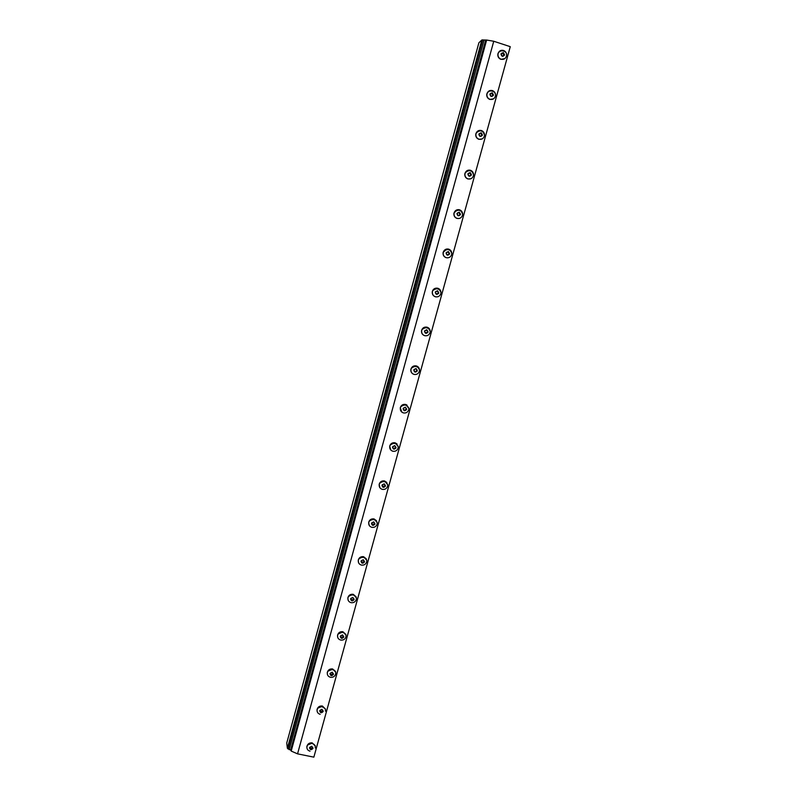 <?xml version="1.0" encoding="UTF-8"?>
<svg xmlns="http://www.w3.org/2000/svg" width="797" height="797" viewBox="0 0 797 797"><rect width="100%" height="100%" fill="white"/><g stroke="black" fill="none" stroke-linecap="round" stroke-linejoin="round"><path stroke-width="1.2" d="M315.313 746.072L312.195 742.874C309.385 742.635 307.612 743.85 306.865 746.52L306.895 747.895M315.253 747.984L315.223 745.733L312.245 743.123L307.622 744.996L306.905 746.769C306.745 749.05 307.791 750.515 310.023 751.163M309.515 747.606C310.083 750.047 311.258 750.286 313.042 748.323L311.757 746.251L309.515 747.606M312.354 748.941L312.753 747.506L311.677 746.53L310.202 746.988L309.804 748.423L310.88 749.399L312.354 748.941L312.175 747.925L310.7 748.383L309.993 747.735M312.384 747.168L312.175 747.925M310.88 749.399L310.7 748.383M325.465 709.071L322.377 706.003C319.587 705.743 317.804 706.949 317.037 709.609L317.096 711.163M325.435 711.143L325.455 709.051L322.426 706.232L317.734 708.184L317.086 709.838C316.907 712.149 317.943 713.644 320.195 714.311M319.717 710.665C320.284 713.116 321.45 713.365 323.233 711.402L321.958 709.31L319.717 710.665M322.556 712.02L322.954 710.575L321.878 709.589L320.394 710.037L319.995 711.482L321.081 712.478L322.556 712.02L322.347 711.083L320.872 711.532L320.165 710.884M322.586 710.237L322.347 711.083M321.081 712.478L320.872 711.532M335.647 671.861L332.608 668.952C329.828 668.673 328.045 669.869 327.268 672.519L327.358 674.282M327.408 672.329L327.318 672.728C327.119 675.069 328.155 676.583 330.426 677.281C332.997 677.57 334.74 676.523 335.676 674.113L335.726 672.16L332.668 669.161L327.906 671.194L327.408 672.329M329.968 673.535C330.526 676.015 331.701 676.264 333.485 674.302L332.2 672.19L329.968 673.535M332.807 674.92L333.206 673.465L332.13 672.469L330.645 672.917L330.247 674.362L331.323 675.368L332.807 674.92L332.578 674.053L331.104 674.501L330.386 673.844M332.837 673.126L332.578 674.053M331.323 675.368L331.104 674.501M345.868 634.442L342.889 631.722C340.12 631.423 338.336 632.599 337.539 635.259L337.679 637.251M337.689 635.07L337.599 635.448C337.39 637.809 338.416 639.353 340.698 640.061C343.268 640.38 345.021 639.324 345.958 636.913L346.037 635.079L342.949 631.911L338.137 634.004L337.689 635.07M340.259 636.225C340.817 638.726 341.993 638.985 343.786 637.012L342.501 634.88L340.259 636.225M343.108 637.63L343.507 636.175L342.431 635.159L340.947 635.607L340.538 637.062L341.624 638.078L343.108 637.63L342.849 636.853L341.375 637.291L340.668 636.624M343.138 635.827L342.849 636.853M341.624 638.078L341.375 637.291M356.11 596.804L353.22 594.303C350.461 593.994 348.668 595.16 347.861 597.81L348.09 600.071M348.01 597.62L347.93 597.979C347.701 600.37 348.737 601.934 351.019 602.671C353.599 603 355.352 601.944 356.289 599.523L356.398 597.79L353.28 594.472C351.218 594.134 349.594 594.851 348.428 596.624L348.01 597.62M350.61 598.736C351.168 601.247 352.344 601.516 354.137 599.543L352.852 597.391L350.61 598.736M353.45 600.161L353.858 598.696L352.782 597.67L351.298 598.109L350.889 599.583L351.965 600.609L353.45 600.161L353.181 599.464L351.696 599.902L350.989 599.224M353.489 598.348L353.181 599.464M351.965 600.609L351.696 599.902M366.361 558.926L363.601 556.704C360.842 556.376 359.058 557.531 358.242 560.181L358.58 562.762M358.391 560.002L358.311 560.341C358.072 562.752 359.098 564.336 361.4 565.093C363.98 565.432 365.733 564.386 366.67 561.955L366.799 560.321L363.671 556.854C361.569 556.505 359.935 557.233 358.78 559.046L358.391 560.002M361.011 561.058C361.559 563.589 362.745 563.868 364.538 561.895L363.263 559.723L361.011 561.058M363.85 562.513L364.259 561.038L363.183 560.002L361.699 560.44L361.29 561.905L362.366 562.951L363.85 562.513L361.36 561.646M363.89 560.68L363.552 561.895M362.366 562.951L362.067 562.323M376.602 520.82L374.032 518.927C371.282 518.578 369.499 519.724 368.662 522.374L369.18 525.323M368.822 522.184L368.742 522.503C368.483 524.944 369.519 526.548 371.82 527.325C374.401 527.684 376.164 526.638 377.111 524.197L377.24 522.643L374.112 519.056C371.98 518.688 370.336 519.425 369.18 521.288L368.822 522.184M371.462 523.201C372.01 525.751 373.185 526.03 374.988 524.057L373.713 521.856L371.462 523.201M374.301 524.675L374.71 523.201L373.634 522.145L372.149 522.573L371.741 524.057L372.817 525.103L374.301 524.675L371.791 523.878M374.341 522.832L373.982 524.137M372.817 525.103L372.498 524.565M386.814 482.464L384.513 480.95C381.773 480.591 379.98 481.727 379.143 484.387L379.91 487.754M379.302 484.187L379.223 484.496C378.964 486.947 379.98 488.581 382.301 489.378C384.881 489.757 386.645 488.71 387.591 486.25L387.74 484.775L384.602 481.059C382.44 480.681 380.787 481.438 379.641 483.331L379.302 484.187M381.962 485.144C382.51 487.714 383.686 488.013 385.499 486.031L384.214 483.819L381.962 485.144M384.812 486.648L385.22 485.164L384.134 484.098L382.65 484.526L382.241 486.011L383.317 487.077L384.812 486.648L382.261 485.921M384.851 484.795L384.463 486.2M396.966 443.879L395.043 442.793C392.313 442.415 390.52 443.55 389.673 446.2L390.799 450.046M389.833 446.001L389.763 446.29C389.484 448.771 390.51 450.425 392.831 451.241C395.422 451.63 397.185 450.594 398.131 448.123L398.281 446.709L395.143 442.883C392.961 442.484 391.297 443.252 390.151 445.184L389.833 446.001M392.513 446.908C393.06 449.498 394.246 449.797 396.049 447.814L394.774 445.583L392.513 446.908M395.77 446.948L395.402 446.579L394.993 448.063L393.499 448.482L392.791 447.775L393.867 448.86L395.362 448.442L395.77 446.948L394.694 445.872L393.2 446.29L392.791 447.784M394.694 445.872L395.402 446.579M407.008 405.095L405.633 404.448C402.903 404.049 401.11 405.175 400.253 407.835L401.897 412.169M400.413 407.626L400.353 407.905C400.054 410.405 401.08 412.069 403.412 412.916C406.002 413.324 407.775 412.288 408.722 409.807L408.881 408.453L405.733 404.517C403.531 404.109 401.857 404.876 400.712 406.839L400.413 407.626M403.123 408.482C403.661 411.093 404.846 411.401 406.659 409.409L405.384 407.157L403.123 408.482M406.38 408.532L405.304 407.446L403.81 407.855L403.392 409.359L404.477 410.445L405.972 410.037L406.38 408.532L405.573 409.748L404.169 410.136M405.215 407.466L405.992 408.253M416.961 366.162L416.273 365.913C413.553 365.494 411.75 366.62 410.883 369.28C410.575 371.422 411.352 373.016 413.195 374.072M411.053 369.061L410.983 369.33C410.684 371.84 411.71 373.534 414.051 374.401C416.642 374.819 418.415 373.783 419.371 371.302L419.531 369.997C419.352 367.955 418.305 366.6 416.383 365.953C414.161 365.534 412.477 366.311 411.332 368.304L411.053 369.061M413.782 369.858C414.32 372.488 415.506 372.807 417.319 370.814L416.044 368.543L413.782 369.858M417.05 369.928L415.964 368.832L414.47 369.24L414.051 370.744L415.137 371.85L416.632 371.442L417.05 369.928L416.213 371.243L414.888 371.601M415.785 368.881L416.622 369.738M426.843 327.149C424.173 326.79 422.42 327.916 421.573 330.536C421.264 333.066 422.28 334.78 424.622 335.657M421.743 330.297L421.683 330.556C421.374 333.096 422.39 334.81 424.731 335.686C427.331 336.125 429.105 335.099 430.061 332.598L430.231 331.353C430.081 329.261 429.025 327.876 427.082 327.208C424.841 326.76 423.157 327.557 422.012 329.579L421.743 330.297M424.492 331.054C425.03 333.704 426.216 334.023 428.039 332.03L426.764 329.729L424.492 331.054M427.76 331.134L426.684 330.028L425.19 330.426L424.771 331.941L425.847 333.056L427.341 332.658L427.76 331.134L426.893 332.538L425.668 332.867M426.415 330.097L427.312 331.024M436.756 288.106C434.455 288.175 432.97 289.331 432.313 291.592C431.994 294.143 433.01 295.876 435.361 296.783L436.248 296.932M432.482 291.343L432.422 291.592C432.104 294.153 433.12 295.886 435.481 296.783C438.071 297.241 439.844 296.215 440.811 293.704L440.98 292.509C440.851 290.367 439.805 288.962 437.832 288.265C435.58 287.807 433.877 288.604 432.741 290.646L432.482 291.343M435.252 292.041C435.8 294.711 436.975 295.049 438.808 293.047L437.533 290.726L435.252 292.041M438.529 292.15L437.453 291.025L435.949 291.423L435.531 292.947L436.607 294.073L438.111 293.675L438.529 292.15L437.643 293.645L436.497 293.954M437.095 291.114L438.061 292.12M446.778 249.013L443.102 252.46C442.783 255.03 443.79 256.783 446.151 257.7L447.824 257.839M443.281 252.201L443.222 252.44C442.903 255.01 443.909 256.764 446.27 257.69C448.87 258.158 450.654 257.142 451.62 254.612L451.779 253.456C451.68 251.284 450.634 249.84 448.641 249.122C446.37 248.654 444.666 249.451 443.53 251.523L443.281 252.201M446.071 252.838C446.609 255.528 447.794 255.877 449.628 253.874L448.352 251.533L446.071 252.838M449.359 252.968L448.273 251.822L446.778 252.221L446.35 253.745L447.426 254.891L448.93 254.492L449.359 252.968L448.432 254.562L447.376 254.831M448.93 254.492L448.432 254.562M447.824 251.942L448.86 253.028M456.98 209.82L453.951 213.128C453.623 215.718 454.629 217.491 456.99 218.428L459.351 218.438M454.141 212.849L454.081 213.088C453.742 215.678 454.758 217.451 457.119 218.398C459.72 218.886 461.503 217.86 462.479 215.329L462.639 214.214C462.559 212.012 461.513 210.528 459.5 209.79C457.219 209.302 455.505 210.099 454.37 212.201L454.141 212.849M456.95 213.447C457.488 216.156 458.673 216.505 460.507 214.503L459.231 212.132L456.95 213.447M460.228 213.586L459.152 212.43L457.647 212.819L457.229 214.353L458.305 215.509L459.809 215.12L460.228 213.586L459.291 215.26M459.152 212.43L458.634 212.59L459.71 213.735M457.647 212.839L458.634 212.59M467.361 170.488L464.85 173.597C464.512 176.207 465.528 178 467.889 178.966L470.808 178.787M465.04 173.308L464.99 173.537C464.641 176.147 465.657 177.94 468.018 178.907C470.619 179.415 472.412 178.389 473.388 175.848L473.548 174.772C473.488 172.531 472.442 171.026 470.409 170.249C468.118 169.751 466.404 170.558 465.269 172.68L465.04 173.308M467.879 173.846C468.407 176.575 469.592 176.934 471.435 174.922L470.17 172.541L467.879 173.846M471.166 174.005L470.091 172.839L468.576 173.218L468.148 174.762L469.234 175.938L470.738 175.549L471.166 174.005L470.22 175.679M470.091 172.839L469.543 173.079L470.619 174.244M468.546 173.338L469.543 173.079M477.911 130.967L475.809 133.866C475.46 136.496 476.467 138.309 478.838 139.296L482.195 138.907M476.008 133.567L475.948 133.786C475.6 136.417 476.606 138.23 478.977 139.216C481.587 139.744 483.371 138.728 484.357 136.167L484.516 135.121C484.476 132.85 483.43 131.316 481.388 130.519C479.077 130.001 477.353 130.808 476.217 132.96L476.008 133.567M478.867 134.045C479.395 136.795 480.581 137.164 482.424 135.151L481.159 132.74L478.867 134.045M482.155 134.225L481.069 133.049L479.565 133.418L479.136 134.972L480.212 136.157L481.727 135.779L482.155 134.225L481.199 135.908M481.069 133.049L480.501 133.378L481.577 134.554M479.505 133.627L480.501 133.378M483.779 132.681L481.239 130.598M488.611 91.247L486.818 93.946C486.469 96.586 487.475 98.42 489.846 99.426L493.542 98.838M487.017 93.628L486.967 93.837C486.608 96.487 487.615 98.32 489.996 99.326C492.596 99.864 494.389 98.858 495.375 96.288L495.545 95.271C495.515 92.96 494.469 91.406 492.407 90.579C490.085 90.041 488.362 90.858 487.226 93.03L487.017 93.628M489.906 94.046C490.434 96.816 491.619 97.194 493.463 95.182L492.197 92.751L489.906 94.046M493.194 94.245L492.118 93.05L490.603 93.418L490.175 94.982L491.251 96.178L492.765 95.809L493.194 94.245L492.247 95.939M492.118 93.05L491.52 93.478L492.596 94.664M490.524 93.717L491.52 93.478M494.638 92.532L492.257 90.689M499.44 51.297L497.886 53.807C497.527 56.477 498.533 58.33 500.914 59.357L504.87 58.579M498.095 53.479L498.045 53.678C497.677 56.348 498.683 58.201 501.064 59.237C503.674 59.795 505.467 58.779 506.454 56.198L506.623 55.212C506.613 52.881 505.567 51.287 503.495 50.45C501.164 49.892 499.43 50.709 498.294 52.901L498.095 53.479M501.004 53.837C501.522 56.637 502.718 57.025 504.561 55.003L503.296 52.552L501.004 53.837M504.292 54.057L503.216 52.851L501.702 53.22L501.273 54.784L502.349 55.999L503.863 55.631L504.292 54.057L503.345 55.76M503.216 52.851L502.588 53.369L503.664 54.575M501.592 53.608L502.588 53.369M505.507 52.144L503.335 50.58M493.751 41.255L297.55 753.852L313.859 757.15L510.269 46.674L493.751 41.255L486.628 40.039L481.856 39.98L478.887 42.799L286.731 743.073L287.388 748.293L291.094 750.316L486.19 40.448M297.55 753.852L291.194 751.073L486.628 40.039M291.194 751.073L291.094 750.316M290.586 750.206L485.672 40.278M289.172 749.678L484.128 39.96M288.036 749.001L482.783 39.85M287.388 748.293L481.856 39.98M315.223 745.733C313.201 742.973 310.671 742.724 307.622 744.996M325.455 709.051C322.327 706.102 319.746 705.813 317.734 708.184M335.726 672.16C334.471 669.211 331.861 668.882 327.906 671.194M346.037 635.079C344.105 631.842 341.465 631.483 338.137 634.004M356.398 597.79C354.486 594.432 351.836 594.034 348.428 596.624M366.799 560.321C364.916 556.834 362.246 556.406 358.78 559.046M377.24 522.643C375.397 519.046 372.707 518.588 369.18 521.288M387.74 484.775C385.927 481.069 383.227 480.581 379.641 483.331M398.281 446.709C396.507 442.893 393.798 442.385 390.151 445.184M408.881 408.453C407.137 404.537 404.418 403.999 400.712 406.839M419.531 369.997C417.817 365.972 415.088 365.415 411.332 368.304M430.231 331.353C428.547 327.218 425.807 326.631 422.012 329.579M440.98 292.509C439.326 288.275 436.577 287.657 432.741 290.646M451.779 253.456C450.205 249.053 447.456 248.405 443.53 251.523M462.639 214.214C461.104 209.661 458.355 208.983 454.37 212.201M473.548 174.772C472.053 170.12 469.294 169.422 465.269 172.68M484.516 135.121C482.902 130.3 480.143 129.572 476.217 132.96M495.545 95.271C495.604 90.499 488.83 89.603 487.226 93.03M506.623 55.212C507.131 50.988 500.944 49.045 498.294 52.901"/></g></svg>
